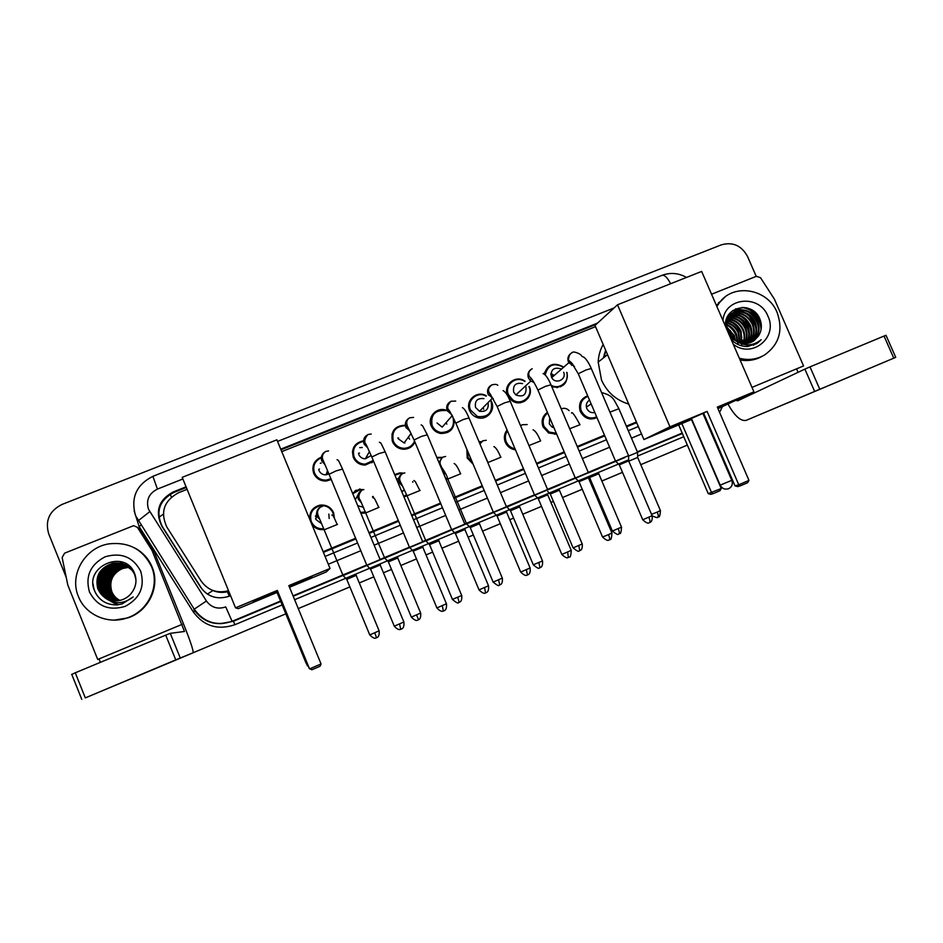 <?xml version="1.0" encoding="UTF-8"?>
<svg xmlns="http://www.w3.org/2000/svg" width="943" height="943" viewBox="0 0 943 943"><rect width="100%" height="100%" fill="white"/><g stroke="black" fill="none" stroke-linecap="round" stroke-linejoin="round"><path stroke-width="1.41" d="M591.426 418.079L591.072 419.034M597.002 417.619C589.87 420.519 584.342 418.515 580.393 411.608L579.957 410.405C578.507 403.262 581.088 398.394 587.689 395.824M555.274 433.379L554.849 434.346M556.653 434.098L548.661 432.99L543.05 426.896C540.999 420.884 542.449 416.028 547.411 412.35M515.432 449.787C510.729 449.163 507.358 446.687 505.318 442.338C503.621 437.847 504.21 433.745 507.075 430.032M473.15 464.251L467.186 457.944L466.868 449.328M447.583 478.549L446.098 479.598M412.68 481.625L412.845 482.274M407.011 495.712L403.969 496.902M373.122 496.442L373.581 497.751M364.717 513.039L360.921 513.369M309.799 519.463C309.257 511.955 312.628 507.193 319.913 505.165C326.219 504.493 330.769 506.98 333.574 512.627L334.47 518.414M324.027 529.553C318.982 530.155 314.915 528.434 311.838 524.414M331.252 479.527L326.361 481.013C320.49 481.201 316.27 478.667 313.724 473.41C311.532 465.771 314.09 460.349 321.374 457.119M373.31 460.608L373.015 461.905M373.617 461.316L365.212 465.064C359.672 464.982 355.711 462.447 353.33 457.461C351.114 448.455 354.533 442.88 363.574 440.746M484.926 416.476L484.596 417.537M490.655 399.938L491.598 401.742C495.841 410.653 486.282 421.038 477.052 417.49C473.598 416.252 471.123 413.953 469.626 410.594C464.887 400.669 477.028 389.966 486.317 395.812M557.749 386.571L557.49 387.573M567.061 372.544C567.992 383.766 562.912 388.504 551.796 386.736M521.503 401.529L521.208 402.543M529.329 386.547C534.292 396.814 521.149 407.576 511.99 400.669L507.582 395.306C502.595 384.897 516.01 374.206 525.086 381.278M448.031 431.34L447.666 432.483M454.184 419.423C454.573 428.723 450.094 433.403 440.77 433.474C436.326 432.637 433.167 430.161 431.269 426.047C427.073 417.136 436.585 406.763 445.815 410.122M410.842 446.039L410.476 447.324M414.932 442.031C412.61 446.793 408.767 449.198 403.404 449.245C398.311 448.821 394.681 446.298 392.5 441.666C390.437 431.222 394.728 425.729 405.372 425.187M594.396 418.02L594.22 418.716M524.626 400.28L524.485 401.317M560.755 385.805L560.614 386.795M603.367 357.986L605.642 350.254M318.298 518.096L319.182 518.013M323.402 552.374L355.888 538.924M369.243 533.396L398.594 521.243M411.843 515.75L440.794 503.762M453.96 498.317L482.51 486.494M495.605 481.071L523.742 469.414M536.791 464.015L564.492 452.546M577.517 447.147L604.781 435.855M626.635 426.814L636.678 422.653M207.425 594.114L212.87 590.554C217.538 592.487 222.395 592.888 227.44 591.756L228.807 591.402M323.107 551.69L355.605 538.241M368.961 532.712L398.311 520.56M411.561 515.078L440.511 503.091M453.677 497.633L482.227 485.822M495.323 480.4L523.459 468.754M536.508 463.355L564.209 451.874M577.234 446.487L604.498 435.194M626.352 426.153L636.395 422.004M187.091 489.334L178.475 492.765C163.893 500.816 160.027 512.249 166.876 527.09L201.118 581.041C207.967 590.424 217.102 593.654 228.548 590.742M595.54 326.667L281.757 451.626M478.891 441.418L481.319 441.854M436.774 457.379L442.456 457.367M394.634 474.553L399.867 472.879L403.58 473.15M352.446 492.977L360.002 488.934M544.276 374.006C547.553 364.316 553.812 361.888 563.054 366.721M405.596 425.222L407.117 425.576M328.081 473.421L327.091 471.842M316.648 517.436L315.528 518.52M312.805 468.494L313.724 466.985M352.541 450.86L353.601 449.776M469.142 402.578L470.192 402.213M550.842 374.383L551.172 375.408L551.914 374.748M551.69 374.949L552.728 375.762M544.535 372.591L545.561 372.473M550.901 373.428L553.553 375.043M507.063 387.42L508.088 387.184M430.762 418.126L431.835 417.584M391.899 434.157L392.983 433.391M586.251 405.679L587.218 406.574M580.134 402.791L581.159 402.826M542.991 417.572L544.04 417.49M505.436 432.613L506.521 432.424M394.799 474.954L395.435 474.895M355.063 490.749L357.256 490.36M317.991 506.096L319.418 505.931M309.787 515.291L311.143 513.263M790.54 401.706L787.759 402.897M66.14 577.151L48.694 533.785C44.946 520.642 49.378 510.858 62.002 504.446L721.348 244.838C732.77 241.656 741.493 245.534 747.516 256.437L756.215 276.37M796.552 368.843L798.073 372.32M100.406 662.34L99.027 658.921M132.15 678.394L285.812 613.834L131.23 678.76M712.778 434.393L712.083 434.699L712.79 434.405M687.353 445.084L640.769 464.663L687.353 445.096M601.858 481.024L622.498 472.349L601.858 481.013M592.734 484.843L591.626 485.315L592.734 484.855M582.232 489.264L562.535 497.539L582.232 489.264M553.388 501.381L550.924 502.419L553.388 501.393M541.506 506.379L522.776 514.253L541.506 506.379M513.593 518.108L509.762 519.723L513.593 518.108M500.309 523.683L482.58 531.133L500.309 523.695M473.362 535.011L468.129 537.204L473.362 535.023M458.628 541.199L441.937 548.225L458.64 541.211M426.036 554.908L432.672 552.115L426.024 554.908M416.464 558.916L400.846 565.482L416.464 558.928M391.51 569.407L383.436 572.802L391.51 569.419M373.805 576.845L359.295 582.939L373.805 576.857M349.877 586.9L298.283 608.589L349.888 586.911M746.102 307.713C752.184 310.872 756.651 315.622 759.504 321.94C756.651 315.622 752.184 310.872 746.102 307.713M597.52 323.119L280.743 449.163M186.066 486.824L173.147 491.975C158.73 499.92 154.9 511.224 161.666 525.876L200.576 587.183C207.731 596.848 217.149 599.901 228.854 596.341L229.514 596.082M325.076 556.441L357.574 542.968M370.917 537.439L400.268 525.263M413.517 519.77L442.467 507.758M455.634 502.301L484.183 490.466M497.279 485.032L525.404 473.362M538.453 467.952L566.165 456.459M579.179 451.06L606.455 439.756M628.297 430.692L638.34 426.531M212.163 596.483C207.413 594.632 203.664 591.579 200.906 587.336L162.172 526.3C155.454 511.719 159.261 500.462 173.606 492.552L186.337 487.484M281.002 449.811L596.129 324.392M759.044 317.367L754.871 312.086M845.223 378.603L803.389 396.213L845.223 378.603M711.552 294.24L756.404 276.287L760.541 277.714L774.451 299.249L803.566 365.931L751.984 387.384M728.043 404.158C734.762 416.099 740.809 421.486 746.196 420.342L814.634 391.428L804.886 369.102L737.732 400.799L735.988 400.386M746.196 420.342L895.732 357.35L893.775 358.175L884.039 336.05L886.007 335.295L895.732 357.35M804.886 369.102L810.002 366.874L819.785 389.27L893.775 358.175M819.785 389.27L814.634 391.428M810.002 366.874L884.039 336.05M727.289 329.355L733.43 338.513M716.857 306.451L720.311 301.524C735.01 282.924 767.979 289.36 777.091 312.404C783.385 330.333 779.189 344.537 764.502 355.028C756.722 359.472 748.341 360.556 739.347 358.257M716.444 305.497L725.002 297.045M731.179 339.456C735.752 344.242 741.257 346.588 747.681 346.494L757.359 343.181L761.201 339.68C752.844 346.281 744.18 346.564 735.21 340.517C741.705 344.501 747.999 344.549 754.117 340.659L758.431 336.014L754.117 340.659M758.431 336.014C761.602 330.981 762.18 325.559 760.152 319.771C753.386 299.968 723.081 306.369 725.568 326.526M722.939 320.467C724.849 297.245 759.516 294.051 767.92 316.129C778.423 337.394 751.76 359.189 733.241 344.207M751.583 342.12C758.101 336.757 759.975 329.873 757.217 321.457C753.092 310.471 738.239 306.558 730.684 314.632C727.124 318.286 725.721 322.942 726.475 328.6M751.901 341.967L752.125 341.814C758.702 336.451 760.612 329.531 757.83 321.08C753.705 310.082 738.84 306.157 731.261 314.243C726.57 319.453 725.639 325.63 728.467 332.761L735.21 340.517M750.286 342.651C755.885 337.264 757.382 330.71 754.765 322.966C750.663 312.039 735.882 308.149 728.35 316.188L727.112 317.602M750.616 342.521C756.439 337.146 758.031 330.498 755.378 322.589C751.265 311.65 736.471 307.748 728.927 315.799L726.652 318.758M748.931 343.063C753.657 337.724 754.789 331.523 752.337 324.475C747.516 315.221 740.432 311.874 731.073 314.432M749.272 342.969C754.211 337.618 755.437 331.323 752.938 324.097C746.502 312.982 738.11 310.4 727.725 316.341M747.516 343.358C751.418 338.124 752.219 332.325 749.933 325.948C745.559 317.32 738.958 313.842 730.13 315.516M747.882 343.287C751.984 338.03 752.868 332.125 750.534 325.583C746.043 316.801 739.324 313.347 730.365 315.233M746.043 343.523C749.166 338.454 749.673 333.091 747.551 327.421C743.603 319.429 737.509 315.858 729.281 316.718M746.42 343.5C749.732 338.372 750.31 332.903 748.141 327.056C744.086 318.899 737.862 315.351 729.481 316.4M744.499 343.558C746.891 338.749 747.127 333.857 745.194 328.871C741.658 321.528 736.094 317.909 728.526 318.039M744.899 343.558C747.469 338.678 747.764 333.669 745.783 328.518C742.141 320.997 736.436 317.39 728.703 317.697M742.884 343.441C744.581 338.997 744.581 334.624 742.872 330.321C739.736 323.638 734.738 320.031 727.866 319.5M743.296 343.488C745.159 338.938 745.218 334.435 743.449 329.956C740.208 323.107 735.068 319.488 728.02 319.111M741.163 343.134L740.561 331.736C737.862 325.783 733.454 322.247 727.348 321.127M741.599 343.228L741.139 331.382C738.322 325.241 733.76 321.681 727.466 320.703M739.312 342.592L738.275 333.15C736.023 327.975 732.251 324.581 726.97 322.966M739.784 342.757L738.84 332.796C736.483 327.421 732.546 323.979 727.041 322.482M737.273 341.731L736.011 334.553C734.196 330.215 731.12 327.08 726.805 325.111M737.803 341.991L736.577 334.199C734.644 329.649 731.403 326.431 726.817 324.545M734.915 340.317L733.772 335.932L726.982 327.787M735.552 340.741L734.326 335.59L726.888 327.044M732.558 340.836L732.122 338.938M731.627 337.5L728.102 331.924M733.253 341.449L732.947 339.657M732.652 338.525L727.619 330.569M730.825 314.538L727.784 316.235M729.776 315.622L728.762 315.976M728.526 316.07L727.666 316.459M730.012 315.351L727.737 316.341M726.464 322.848L725.697 322.683M726.24 324.887L725.532 324.651M725.568 323.968L726.275 324.309L725.556 324.121M726.251 326.702L725.556 326.372M729.894 336.486L739.006 342.946M752.832 341.484L753.964 340.741M762.38 356.183C755.532 360.096 748.094 361.358 740.078 359.955M731.52 337.229L728.302 332.148M733.937 336.356L730.141 330.356M737.744 344.171L737.78 342.509M736.33 335.413L732.039 328.612M741.575 345.798L741.728 345.197M741.811 344.832L741.964 344.089M742.094 343.323L742.318 339.951M741.139 333.374L735.964 325.194M730.742 321.433L727.619 320.184M727.218 320.066L726.299 319.83M746.514 346.494L747.363 344.89M748.412 342.144L749.296 336.168M748.4 330.074L742.106 320.113M737.202 316.813L731.909 315.127M729.847 314.903L728.621 314.868M748.023 346.47L749.037 344.843M750.074 342.722L750.498 341.625M750.769 340.8L751.665 334.883M750.852 328.918L744.216 318.416M739.406 315.257L734.149 313.606M733.395 313.489L732.263 313.382M732.122 313.371L729.729 313.382M755.803 326.537L748.518 315.009M743.874 312.074L738.699 310.495M737.956 310.388L732.923 310.436M758.313 325.323C757.158 320.608 754.624 316.6 750.722 313.3M746.149 310.471L735.858 308.797M753.61 345.173L755.791 343.205M761.319 327.304C759.81 316.718 753.987 310.094 743.874 307.418M732.393 340.682L731.721 338.561M730.884 336.639L728.55 332.95M734.821 340.258C733.76 335.319 731.143 331.193 726.994 327.881M737.261 340.034C736.294 334.199 733.324 329.472 728.338 325.854M741.575 344.82L741.728 344.018M741.846 343.276L741.988 341.837M741.835 337.665C740.915 331.476 737.791 326.514 732.475 322.777M728.998 320.95L727.548 320.431M727.136 320.302L726.228 320.054M748.872 333.999C747.999 327.28 744.675 321.976 738.864 318.074M751.253 332.749C750.416 325.854 747.009 320.431 741.045 316.483M756.086 330.191C755.308 322.954 751.76 317.308 745.465 313.253M742.2 311.697L738.004 310.624M737.379 310.553L732.652 310.636M758.549 328.895C757.783 321.48 754.176 315.728 747.716 311.626M744.475 310.106L735.375 309.009M753.445 345.232L755.555 343.299M761.072 329.437C760.07 317.096 753.716 309.752 742.011 307.394M755.968 344.042L761.201 339.68M628.71 404.075C616.133 400.221 607.068 392.229 601.516 380.088L598.18 362.1C598.475 355.77 600.137 349.888 603.166 344.466M603.803 357.645L605.842 350.713M603.508 357.232L607.528 354.651M604.286 354.049L606.196 351.55M691.785 419.293L669.33 428.087L703.608 413.14M707.085 411.384L738.77 484.773L748.978 480.4L717.305 407.117L753.928 391.864L701.651 271.431L617.5 304.789L669.978 426.837L707.085 411.384L703.584 413.069L734.998 485.869L738.77 484.773L740.326 485.845L747.61 482.722L748.978 480.4M717.434 407.423L725.697 404.512L717.753 408.142M704.032 414.107L703.325 414.413M669.978 426.837L643.916 439.544L691.49 419.505L721.242 488.533L719.969 490.714L713.085 493.672L711.588 492.67L681.836 423.537M703.454 414.72L704.162 414.425M717.977 408.661L753.928 391.864M617.5 304.789L595.009 325.429L643.916 439.544M740.326 485.845L737.662 486.612L734.998 485.869M713.085 493.672L710.727 494.344L708.24 493.637L678.724 425.034M708.24 493.637L721.242 488.533M703.714 413.388L703.018 413.682M691.478 418.574L677.38 424.409M276.936 592.216L253.089 601.328L277.336 590.766M277.325 590.424L309.563 668.905L321.056 663.966L288.841 585.627L330.05 568.464L276.877 439.815L182.199 477.347L235.526 607.834L277.325 590.424L309.257 668.481L311.827 669.766L320.031 666.253L321.056 663.966M288.959 585.921L312.251 577.045L289.407 587.017M235.526 607.834L238.237 608.659L277.042 592.475M289.513 587.277L326.207 571.977L330.05 568.464M308.326 666.218L306.322 663.542M308.066 665.558L307.383 665.852L306.616 663.99M304.931 579.45L289.088 586.251M276.617 591.45L260.162 598.121M563.655 372.249C566.873 379.616 555.403 384.803 551.738 377.624L551.396 376.929C550.559 369.703 553.671 366.992 560.708 368.772M545.219 374.901C547.706 365.094 553.576 362.442 562.818 366.933M544.37 373.345L545.396 373.204M550.842 374.171L553.022 375.503M615.543 461.115L578.401 374.053M623.936 457.52L615.579 461.103L619.292 464.852L628.675 460.891L628.568 455.658L623.936 457.52M619.28 464.828L642.702 519.664M566.66 372.391C570.114 381.396 559.399 390.296 551.148 385.216M557.007 386.63L556.724 387.62M525.404 386.088L525.97 387.172C526.607 394.893 523.235 397.486 515.88 394.952L513.676 392.123C512.756 385.168 515.727 382.339 522.611 383.624M528.94 386.559C533.608 396.237 521.173 406.339 512.591 399.773L508.525 394.775C503.88 385.086 516.269 375.055 524.815 381.538M588.361 472.478L575.336 477.971M609.296 539.879L609.378 539.856C609.944 539.231 609.649 537.498 608.518 534.646L611.901 532.96L588.408 477.759L579.026 481.72L575.289 477.948L538.052 390.343M579.026 481.696L602.483 536.885M520.725 401.683L520.383 402.685M488.038 402.59C488.957 409.191 486.105 412.091 479.492 411.278L475.567 407.482C474.529 400.881 477.335 397.934 483.948 398.63M490.36 400.233L491.162 401.777C492.918 412.586 488.344 417.513 477.441 416.535L470.533 410.087C466.101 400.799 477.417 390.756 486.14 396.178M482.957 407.753L483.724 409.25M547.718 489.476L534.598 495.004M547.789 494.78L538.288 498.753L534.551 494.981L497.256 406.798M538.288 498.753L561.792 554.319M452.216 415.651L452.982 417.16C454.95 426.931 450.954 432.047 441.006 432.507C436.857 431.717 433.91 429.395 432.142 425.552C430.385 414.849 434.912 409.851 445.733 410.594M446.086 422.688L446.829 424.138M506.615 506.674L493.354 512.214L455.976 423.454M506.662 512.014L497.091 516.045M506.544 512.073L530.107 567.969L520.677 572.047L497.079 516.021L493.354 512.214M452.275 415.58L442.184 427.144L437.045 422.994M414.555 441.124C412.433 445.85 408.767 448.243 403.521 448.302C398.771 447.878 395.376 445.509 393.337 441.183C391.404 431.364 395.435 426.212 405.443 425.717M405.573 425.741L407.4 426.201M408.402 437.092L409.545 439.179M404.936 442.951L404.641 442.208M398.606 437.965L397.863 437.941M392.913 439.98L392.182 440.817M465.029 524.06L451.685 529.683M465.064 529.447L455.233 533.561L451.65 529.648L414.213 440.31M455.41 533.479L478.985 589.776M411.113 433.391L404.087 442.951L398.123 438.672M404.099 449.257L404.653 448.29M365.967 444.082L365.46 445.061L366.473 445.179M373.275 460.502L365.247 464.133C360.061 464.039 356.36 461.646 354.12 456.99C352.045 448.632 355.193 443.41 363.55 441.324M352.399 452.263L353.354 451.072M359.731 447.63L362.277 447.512M367.464 457.52L366.792 456.259M359.519 453.053L358.399 453.312M422.959 541.659L409.498 547.329M422.983 547.07L413.234 551.148L409.462 547.294L371.955 457.355M413.234 551.148L436.857 607.811M371.177 455.493L365.342 458.828C362.277 458.722 360.085 457.284 358.776 454.526M372.402 461.339L371.907 462.789M330.91 478.702L326.313 480.093C320.82 480.258 316.872 477.877 314.49 472.962C312.439 465.983 314.714 460.927 321.304 457.779M312.876 470.18L313.618 468.553M320.302 463.249L321.257 463.013M323.732 461.775L323.402 462.801L324.168 462.824M319.465 469.013L318.663 469.496M380.406 559.458L366.815 565.175M380.406 564.916L370.351 569.124L366.768 565.14L329.201 474.6M370.564 569.03L394.233 626.069M328.954 473.975L326.007 474.848C322.754 474.895 320.42 473.457 319.005 470.545M594.809 412.492C591.214 413.175 588.55 411.855 586.805 408.531L586.381 407.152C585.945 404.087 586.994 401.765 589.54 400.162M596.695 416.9C590.082 419.387 584.99 417.454 581.407 411.101L580.935 409.804C579.686 403.333 582.008 398.854 587.925 396.39M657.849 517.188L657.943 517.141C658.579 516.505 658.355 514.807 657.271 512.061L660.395 510.517L637.668 457.426L628.769 461.151M637.668 457.402L637.574 452.357L628.58 456.058M590.695 418.032L590.306 418.987M554.024 427.898L551.891 426.967L549.309 423.867L549.71 417.749M556.299 433.261L549.144 432.047L544.028 426.401C542.142 420.991 543.368 416.535 547.694 413.022M598.758 473.728L621.52 527.149L612.396 531.05L589.599 477.571L598.781 473.728M598.687 468.624L588.373 472.891M514.996 448.75C510.929 447.96 508.018 445.662 506.261 441.854C504.753 437.953 505.153 434.299 507.452 430.904M505.094 433.45L506.167 433.214M559.482 490.183L550.276 494.049L573.049 547.789M559.564 484.985L547.73 489.912M472.502 462.73L468.093 457.473L467.433 450.695M479.115 441.972L480.93 442.267M519.758 506.827L510.493 510.741M519.699 501.664L506.697 507.11M479.551 518.461L466.644 523.895M437.022 457.956L441.843 457.791M479.586 523.66L470.251 527.597M439.921 464.875L441.065 465.677M479.457 523.719L502.324 578.118L493.13 582.102L470.239 527.573L466.596 523.872L447.854 479.209M445.285 473.492L443.929 474.412M447.265 477.83L445.791 478.844M396.697 479.48L398.877 477.948M438.955 535.447L425.93 540.928M394.905 475.213L400.032 473.48L402.578 473.551M398.7 478.726L399.596 478.938M438.978 540.681L429.548 544.63L425.882 540.893L407.105 495.947M404.736 490.513L401.577 491.173M406.692 494.957L403.628 496.089M406.315 495.146L405.443 496.442M355.287 499.802L358.045 494.851M352.776 493.755L360.179 489.558L363.644 489.594M397.899 557.891L388.386 561.898M397.722 557.973L420.649 613.056L411.348 617.111L388.375 561.875L384.72 558.115L397.899 552.622M363.503 507.263L357.739 505.719M372.52 496.596L372.956 497.833M365.507 511.919L360.532 512.426M355.688 490.372L356.855 490.183M321.575 523.707L315.834 519.416L316.659 512.627M356.371 569.985L343.099 575.572M323.685 528.728C317.956 529.141 313.83 526.783 311.308 521.644C309.221 513.629 312.145 508.348 320.066 505.802C325.995 505.153 330.286 507.487 332.926 512.792L333.81 517.141M356.36 575.301L346.753 579.344M309.622 517.695L310.577 515.408M356.171 575.395L379.121 630.808L369.75 634.922L346.741 579.32L343.052 575.536L324.215 530.001M316.824 515.196L315.339 516.104M328.859 514.076L329.166 518.485M133.989 677.463L168.302 663.082L133.989 677.463M182.117 624.36L97.718 659.463L67.825 585.12L62.144 557.537L64.584 553.176L133.635 525.664L137.419 527.373L151.988 550.358L154.298 552.068L183.637 624.29C190.345 641.075 193.515 650.564 193.126 652.756L175.752 659.888L165.72 635.146L170.27 633.342L184.486 631.468L151.988 550.358M137.348 527.267L139.67 528.893L154.004 551.49M71.609 674.434L75.263 672.807L85.318 697.891L175.752 659.888M85.318 697.891L193.126 652.756M75.263 672.807L165.72 635.146M78.41 596.495C68.922 574.759 85.153 547.235 109.14 543.84C128.943 541.777 143.077 549.415 151.552 566.755C160.004 586.204 148.157 611.253 127.105 617.924C108.091 624.796 85.377 614.848 78.41 596.495M134.212 547.718C142.546 552.032 148.511 558.456 152.094 566.991C160.51 586.357 148.723 611.288 127.765 617.924L114.516 620.081M117.015 604.911L122.118 603.921L133.163 596.919C123.674 604.263 114.256 604.557 104.932 597.779C109.977 600.903 115.411 601.658 121.258 600.054C125.843 598.64 129.497 595.976 132.209 592.074C136.075 586.416 136.947 580.416 134.814 574.075C126.02 548.343 83.915 565.717 94.359 590.342C98.555 600.078 106.111 604.935 117.015 604.911M140.66 571.175C145.104 586.723 139.941 598.451 125.183 606.373C109.082 611.123 97.176 606.337 89.467 591.992C85.082 576.314 90.316 564.586 105.144 556.783C121.187 552.15 133.034 556.948 140.66 571.175M133.635 571.47L124.193 564.244L113.761 563.643C100.842 568.11 95.962 576.692 99.145 589.399C101.915 595.74 106.783 599.536 113.749 600.809M124.087 564.209L113.537 563.56C100.595 568.028 95.715 576.633 98.897 589.363C101.703 595.74 106.618 599.559 113.643 600.809M135.957 579.898L134.649 574.535C130.122 565.611 122.79 561.851 112.641 563.254C99.628 567.745 94.713 576.397 97.919 589.186L104.932 597.779M124.912 564.515L114.645 563.949C101.797 568.393 96.952 576.927 100.111 589.575C102.775 595.705 107.467 599.465 114.209 600.844M124.5 564.374L114.433 563.879C101.561 568.323 96.705 576.868 99.875 589.528C102.563 595.717 107.302 599.477 114.091 600.844M131.737 568.594L125.018 564.551L115.529 564.256C102.74 568.676 97.931 577.163 101.066 589.74C103.624 595.67 108.15 599.383 114.645 600.88M124.9 564.551L115.305 564.185C102.504 568.605 97.683 577.104 100.83 589.693C103.412 595.681 107.985 599.406 114.539 600.868M125.384 564.774L116.39 564.562C103.683 568.947 98.897 577.399 102.021 589.894C104.473 595.634 108.822 599.3 115.093 600.891M125.289 564.727L116.178 564.48C103.447 568.877 98.65 577.34 101.785 589.858C104.26 595.646 108.657 599.324 114.987 600.891M125.773 564.963L117.25 564.857C104.614 569.23 99.852 577.623 102.964 590.059C105.31 595.611 109.494 599.218 115.541 600.891M125.678 564.916L117.038 564.786C104.378 569.159 99.604 577.564 102.728 590.023C105.097 595.622 109.329 599.241 115.423 600.891M126.15 565.163L118.099 565.152C105.522 569.501 100.795 577.859 103.883 590.224C106.135 595.587 110.166 599.135 115.977 600.891M126.056 565.116L117.887 565.081C105.298 569.431 100.559 577.8 103.659 590.177C105.934 595.587 110.001 599.159 115.871 600.891M126.527 565.376L118.936 565.446C106.429 569.772 101.726 578.083 104.803 590.377C106.96 595.563 110.838 599.053 116.413 600.88M126.433 565.317L118.724 565.376C106.205 569.702 101.49 578.024 104.579 590.342C106.759 595.563 110.673 599.076 116.307 600.88M126.892 565.588L119.761 565.729C107.325 570.032 102.646 578.307 105.71 590.542C107.785 595.528 111.498 598.97 116.849 600.844M126.81 565.529L119.549 565.659C107.113 569.961 102.422 578.248 105.486 590.495C107.585 595.54 111.333 598.994 116.743 600.856M127.258 565.812L120.586 566.012C108.221 570.303 103.565 578.519 106.618 590.695C108.598 595.505 112.158 598.888 117.286 600.821M127.164 565.753L120.374 565.941C107.997 570.232 103.341 578.472 106.394 590.648C108.398 595.516 111.993 598.911 117.18 600.821M127.611 566.036L121.388 566.295C109.093 570.562 104.473 578.743 107.502 590.848C109.4 595.493 112.806 598.793 117.722 600.774M127.517 565.977L121.187 566.236C108.881 570.491 104.237 578.684 107.278 590.801C109.199 595.493 112.641 598.817 117.616 600.785M127.953 566.271L122.189 566.578C109.966 570.821 105.357 578.955 108.386 591.002C110.201 595.469 113.455 598.711 118.158 600.726M127.871 566.213L122.001 566.507C109.753 570.751 105.144 578.896 108.162 590.955C110.001 595.469 113.301 598.734 118.052 600.738M128.295 566.507L122.991 566.861C110.826 571.069 106.253 579.167 109.258 591.143C110.991 595.446 114.103 598.616 118.582 600.656M128.213 566.448L122.79 566.79C110.614 571.01 106.029 579.12 109.034 591.108C110.802 595.457 113.95 598.64 118.476 600.679M128.637 566.755L123.781 567.132C111.675 571.328 107.125 579.379 110.119 591.296C111.781 595.434 114.751 598.522 119.007 600.585M128.554 566.696L123.58 567.061C111.463 571.258 106.901 579.332 109.907 591.261C111.592 595.434 114.586 598.546 118.901 600.608M128.967 567.014L124.559 567.403C112.523 571.576 107.997 579.591 110.968 591.438C112.559 595.41 115.388 598.428 119.431 600.514M128.885 566.943L124.358 567.332C112.311 571.517 107.773 579.532 110.755 591.402C112.37 595.41 115.223 598.451 119.325 600.526M129.215 567.214L122.201 568.617C112.394 573.674 108.928 581.324 111.816 591.591C113.337 595.398 116.013 598.333 119.855 600.42M125.136 567.603C113.148 571.764 108.634 579.745 111.604 591.556C113.148 595.398 115.859 598.357 119.749 600.443M134.837 574.605C130.323 565.682 123.003 561.934 112.865 563.325C99.875 567.816 94.972 576.456 98.155 589.234C101.054 595.776 106.099 599.618 113.301 600.774M133.057 570.48L124.299 564.279M131.395 568.193L125.124 564.586M125.325 564.68L124.7 564.444M130.641 567.344L125.843 564.845M125.301 567.662L129.274 567.262M110.178 592.534C107.667 586.357 108.08 580.31 111.427 574.381M121.871 562.853L115.364 565.199M114.763 565.541L112.465 567.073M111.486 567.851L107.396 572.342M104.885 577.128L103.777 581.147M103.53 586.428L104.791 592.157M105.251 593.265L106.465 595.611M106.807 596.176L107.714 597.461M107.973 597.803L108.634 598.593M112.264 601.882L118.016 604.805M121.069 562.558L114.61 564.881M114.009 565.211L111.71 566.708M110.744 567.474L106.689 571.847M104.343 576.02L102.74 581.878M102.646 586.546L103.942 592.145M104.402 593.241L105.616 595.563M105.97 596.117L106.877 597.402M107.137 597.732L107.785 598.522M110.956 601.457L117.592 604.852M102.422 573.615L99.817 583.116M122.767 563.183L116.496 565.423M115.918 565.741L113.738 567.132M112.818 567.839L109.058 571.682M107.101 574.7L104.484 584.259M104.649 587.748L105.958 592.758M106.406 593.784L107.573 595.952M107.915 596.483L108.787 597.709M109.034 598.027L109.671 598.781M113.525 602.2L118.5 604.734M121.965 562.888L115.741 565.093M115.164 565.411L112.995 566.79M112.087 567.474L108.351 571.222M106.441 574.063L103.577 584.507M103.789 587.831L105.133 592.746M105.569 593.748L106.748 595.905M107.078 596.436L107.95 597.65M108.197 597.956L108.834 598.711M112.417 601.929L118.075 604.793M121.164 562.594L114.987 564.763M114.409 565.081L112.252 566.437M111.333 567.12L107.632 570.774M105.769 573.462L102.681 584.731M102.928 587.902L104.284 592.723M104.732 593.725L105.899 595.858M106.241 596.377L107.113 597.579M107.361 597.886L107.985 598.64M111.133 601.528L117.639 604.852M93.133 584.035C93.699 591.615 97.329 597.544 104.013 601.846M158.872 517.259L163.304 514.253M229.267 596.176L227.44 591.756M171.39 497.091L170.235 494.203M686.48 277.442C678.547 272.963 670.379 272.268 661.986 275.356C664.532 274.743 667.396 277.537 670.614 283.737M182.871 478.985L157.434 489.075C148.841 493.495 145.859 500.226 148.499 509.279L206.411 600.997C211.338 607.587 217.774 609.567 225.731 606.915L232.096 621.307L233.416 621.26L280.731 601.469L233.416 621.26L234.937 624.702C217.845 630.454 203.983 626.223 193.362 612.007L139.104 526.465L134.106 510.764M137.713 521.137L149.737 511.684M683.758 436.727L637.645 456.035M627.566 460.255L294.629 599.701M282.157 604.923L234.937 624.702M789.786 402.036L787.7 402.92M707.604 422.393L706.92 422.735M193.845 609.626L194.223 609.178C203.877 622.38 216.501 626.423 232.096 621.307L280.566 601.045L232.096 621.307C216.371 626.588 203.617 622.698 193.845 609.626L194.564 609.72M221.157 623.653L233.416 621.26L220.332 623.665M682.19 433.073L637.338 451.827L682.178 433.073M615.508 460.962L588.243 472.36L615.508 460.962M575.23 477.806L547.541 489.393L575.23 477.806M534.492 494.839L506.379 506.603L534.492 494.839M493.283 512.084L464.746 524.013L493.283 512.073M451.591 529.518L422.641 541.624L451.591 529.518M409.403 547.164L380.064 559.435L409.403 547.164M293.025 595.823L366.721 565.01L293.025 595.835M293.202 596.247L624.879 457.52L293.202 596.259M637.515 452.227L682.355 433.474L637.515 452.227M614.058 307.948L277.548 441.43M328.305 564.244L360.792 550.736M374.135 545.184L403.486 532.972M416.735 527.467L445.685 515.42M458.84 509.951L487.39 498.081M500.485 492.635L528.61 480.93M541.659 475.508L569.36 463.98M582.373 458.569L609.638 447.23M631.48 438.141L641.523 433.969M193.362 612.007L195.284 610.758M139.104 526.465L140.978 525.227M661.986 275.356L152.872 476.333C136.299 484.796 130.523 497.904 135.568 515.656L194.223 609.178L206.411 600.997M152.872 476.333L157.434 489.075M747.033 307.913C752.785 311.107 757.029 315.728 759.74 321.787M720.169 485.15L731.78 480.352L702.912 413.435M305.815 662.528L306.746 662.363M652.108 515.715L642.749 519.77C649.02 525.593 649.314 521.856 649.244 522.74L649.609 522.599C650.257 521.939 650.01 520.194 648.89 517.365M649.515 522.634L650.092 522.351C649.373 522.339 652.745 522.835 652.167 515.856M628.545 455.634L591.285 368.501L586.027 369.962L578.271 373.758L571.753 363.031L568.44 360.096C568.782 355.829 570.02 353.366 572.13 352.706C572.684 350.643 581.183 353.766 581.796 356.265L584.153 357.373C586.534 359.46 588.868 363.067 591.155 368.194M574.452 366.462L568.429 362.006C567.191 358.399 568.075 355.511 571.069 353.342M588.291 472.467L550.971 384.803L545.49 386.335L537.923 390.025C534.351 382.563 531.534 378.108 529.459 376.646C527.927 373.463 528.834 370.811 532.194 368.701M534.092 382.469L530.815 381.055L528.481 378.06C527.243 374.454 528.127 371.554 531.109 369.361M608.518 534.646L602.518 536.991C608.671 542.826 609.131 539.125 609.013 539.997L610.015 539.526C610.97 540.233 611.618 538.088 611.948 533.066M547.706 494.816L571.234 550.37L561.839 554.425C567.863 560.248 568.499 556.594 568.323 557.443L567.686 552.126M568.629 557.325L569.348 556.959C570.303 557.69 570.951 555.521 571.281 550.476M547.588 489.5L510.21 401.294L504.481 402.885L497.114 406.48L490.23 394.044C487.519 390.944 488.05 387.891 491.81 384.885C494.839 384.107 496.831 384.237 497.81 385.286M493.248 398.63L488.073 394.28C486.859 390.697 487.731 387.797 490.702 385.569M527.479 574.971L526.383 569.808M506.415 506.709L469.001 417.961L463.437 419.458L455.834 423.124L449.54 410.853C446.676 408.519 447.147 405.313 450.966 401.246L455.705 401.07M451.933 414.932L447.218 410.7C446.004 407.128 446.876 404.229 449.811 401.966M530.155 568.075C530.744 575.171 527.302 574.7 528.045 574.7L527.172 575.089C527.396 574.263 526.595 577.87 520.677 572.047L520.63 571.941M464.899 529.518L488.509 585.768L479.032 589.882C484.843 595.705 485.81 592.145 485.539 592.947L484.608 587.701M485.869 592.829L486.435 592.558C485.68 592.534 489.111 593.076 488.557 585.874M464.793 524.119L427.32 434.817L421.497 436.397L414.071 439.968L407.706 426.79C405.903 422.794 406.551 419.788 409.663 417.784L413.553 417.395M410.111 431.364L405.903 427.297C404.7 423.761 405.549 420.861 408.449 418.574M422.794 547.164L446.428 603.768L436.904 607.929C441.737 613.351 443.905 610.498 443.34 611.04L442.338 605.795M443.764 610.887L444.342 610.604C443.587 610.592 447.029 611.135 446.475 603.885M422.688 541.742L385.168 451.874L379.062 453.536L371.813 457.013L366.379 444.99C363.798 442.444 364.293 438.955 367.876 434.523L371.212 434.028M367.782 447.925L364.116 444.082C362.925 440.605 363.75 437.705 366.579 435.383M380.206 565.01L403.875 621.979L394.28 626.187C399.125 631.645 401.317 628.769 400.74 629.311L399.584 624.101M380.112 559.553L342.533 469.107L336.144 470.863L329.06 474.258L323.355 460.821C321.48 457.202 322.235 454.09 325.618 451.461L328.565 450.919M324.934 464.616L321.846 461.056C320.679 457.65 321.457 454.762 324.203 452.416M637.551 452.322L618.891 408.732L609.944 412.138M657.271 512.061L651.519 514.336M618.973 533.844L619.056 533.809C619.622 533.208 619.351 531.522 618.254 528.752M579.98 424.739L569.678 428.735M621.555 527.243C621.201 532.135 620.577 534.209 619.669 533.49L618.408 534.044C618.278 535.2 616.286 534.198 612.396 531.05L612.361 530.956M559.423 490.219L582.22 543.958L573.085 547.883C576.939 551.042 578.943 552.044 579.096 550.889L579.745 550.665L578.802 545.632M579.674 550.688L580.216 550.429C579.485 550.417 582.809 550.936 582.255 544.052M540.669 440.888L528.964 445.556M520.595 425.8L521.585 425.104M519.664 506.874L542.484 560.944L533.29 564.798M539.938 567.721L538.924 562.7M500.933 457.225L488.061 462.483L485.091 456.141M479.775 443.54L482.132 441.206M499.755 584.955L498.588 579.957M460.75 473.751L447.784 479.032C445.285 468.612 435.147 464.828 442.986 457.06L445.626 456.483M438.966 462.577L442.243 457.485M502.36 578.224C502.902 585.19 499.578 584.672 500.297 584.684L499.177 585.143C499.024 586.322 497.008 585.308 493.13 582.102L493.083 582.008M443.599 470.18L441.713 469.131M438.813 540.752L461.705 595.493L452.428 599.406M459.123 602.365L457.803 597.414M420.118 490.443L407.034 495.77L401.294 483.5C400.787 482.286 397.156 477.771 402.696 473.492L404.877 472.926M402.802 486.47L399.148 482.686C397.946 479.103 398.865 476.191 401.895 473.964M420.696 613.162C421.215 620.211 417.855 619.692 418.586 619.716L416.547 615.06M379.039 507.334L365.896 512.874M361.523 502.89L358.375 499.354C357.197 495.794 358.092 492.894 361.075 490.631M418.067 619.964L417.714 620.105C417.949 619.292 417.089 622.828 411.348 617.111L411.301 617.005M379.169 630.914C379.675 638.022 376.304 637.503 377.035 637.527L376.505 637.786L374.831 632.918M337.488 524.414L324.144 529.813L318.463 516.163C316.718 512.438 317.485 509.35 320.773 506.898L322.482 506.379M319.76 519.416L317.154 516.21C315.988 512.697 316.86 509.798 319.783 507.511M376.505 637.786L376.151 637.916C376.422 637.126 375.397 640.627 369.75 634.922L369.703 634.816M154.298 552.068L152.294 550.936M170.27 633.342L180.266 658.002M139.67 528.893L137.419 527.373M319.913 505.165L319.618 505.884M719.568 412.35L722.338 406.846M720.311 301.524L718.472 302.833M607.54 354.674L598.18 362.1M691.372 418.327L720.216 485.256C722.185 488.686 725.014 489.83 728.691 488.674C731.968 486.859 733.017 484.124 731.827 480.459M276.488 591.12L305.874 662.67L308.007 665.428M574.358 366.332L568.794 362.749L551.738 377.624M571.682 365.389L572.92 364.328M528.009 398.217L524.744 401.07M652.12 515.75L628.663 460.891M543.085 373.593C545.49 374.442 548.072 378.072 550.842 384.496M529.707 380.029L531.274 378.567M534.033 382.375L530.815 381.055L515.88 394.952M512.591 399.773L511.766 400.527M503.067 390.602C505.342 391.687 507.688 395.152 510.08 400.975M488.474 395.07L489.889 393.585M493.224 398.583L492.246 398.323L479.492 411.278M477.441 416.535L476.628 417.336M462.4 407.682C464.204 408.366 466.349 411.69 468.86 417.631M447.395 411.089L448.715 409.498M441.006 432.507L440.228 433.379M421.156 424.88L422.558 425.776L427.167 434.487M406.244 428.004L407.447 426.271M403.521 448.302L402.838 449.21M379.381 442.232C380.901 443.575 379.487 439.674 385.015 451.532M365.342 458.828L369.456 451.556M365.247 464.133L364.693 465.076M324.168 480.081L324.746 480.694M403.922 622.097C404.464 629.405 400.999 628.851 401.753 628.875L401.211 629.146M337.064 459.724C338.502 460.703 337.677 458.369 342.392 468.765M326.007 474.848L327.527 470.604M326.313 480.093L325.96 481.048M660.43 510.611C660.076 515.479 659.452 517.554 658.544 516.835L657.943 517.141C656.717 516.245 660.159 519.51 652.202 515.833M618.82 408.567C613.327 399.219 613.999 395.989 601.563 392.547M586.381 407.152L591.143 403.91M580.935 409.804L579.98 410.464M571.482 413.034C572 411.348 574.806 415.203 579.886 424.586M561.203 408.849L561.215 408.849C564.244 407.753 566.873 408.343 569.077 410.629M551.891 426.967L553.235 426.047M549.144 432.047L548.166 432.707M533.043 429.796C535.4 430.845 537.887 434.511 540.516 440.77M520.63 425.871L522.233 424.739L527.196 424.562M550.288 494.038L547.753 491.48M515.184 449.186L514.501 449.658M542.531 561.038C543.074 567.969 539.75 567.45 540.48 567.462L539.361 567.922C539.207 569.089 537.192 568.075 533.337 564.904L510.481 510.717M493.873 446.593C495.794 447.371 498.081 450.884 500.733 457.143M479.94 443.917L482.828 440.817L486.258 440.275M510.493 510.717L506.863 507.028M454.137 463.508C455.893 464.262 458.015 467.657 460.514 473.681M443.54 473.492L444.766 472.431M461.752 595.599C462.282 602.601 458.946 602.082 459.677 602.106L458.546 602.565C458.381 603.744 456.365 602.73 452.475 599.512L429.536 544.63M413.883 480.529L415.238 481.46L419.847 490.407M402.991 491.067L404.358 489.712M373.122 497.715C374.595 499 373.263 495.358 378.732 507.322M384.709 558.115L360.426 500.485C357.963 497.503 358.47 494.038 361.959 490.101L363.857 489.558M364.599 512.179L363.703 513.24M331.865 515.043C333.292 516.116 332.29 513.499 337.17 524.414M71.739 674.328L81.782 699.376M127.105 617.924L127.765 617.924"/></g></svg>
